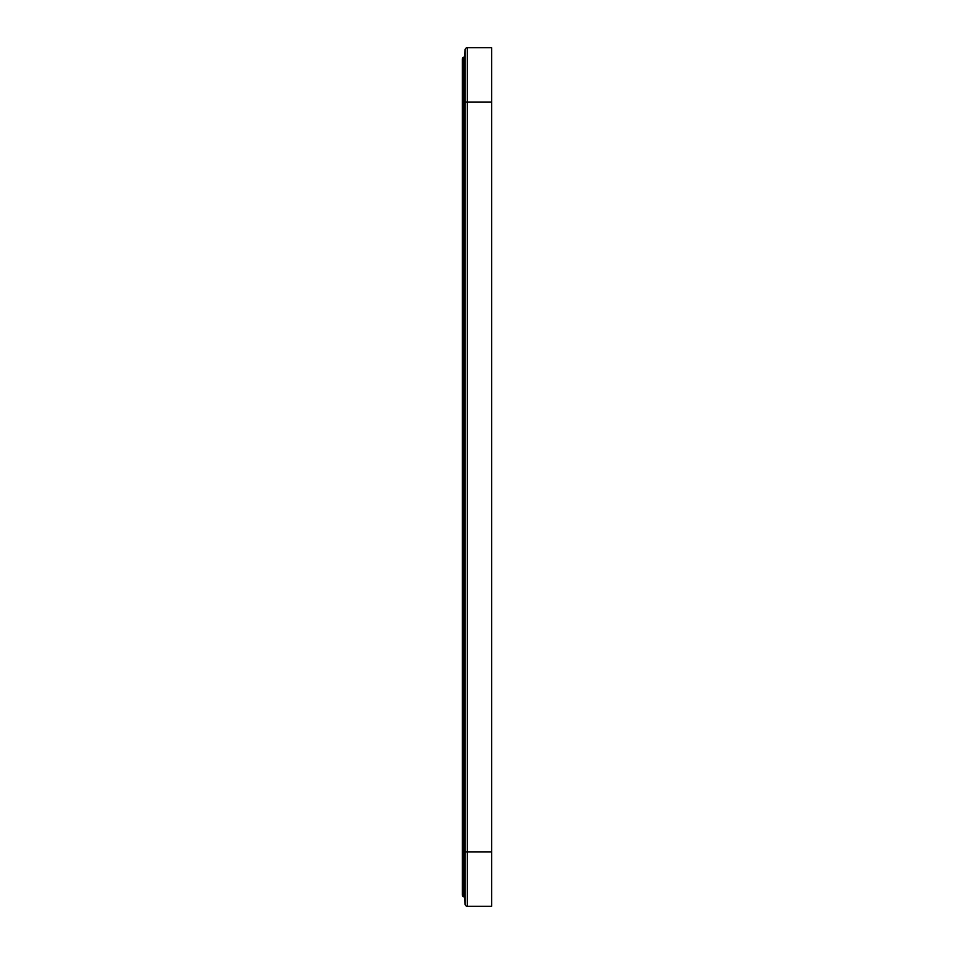 <?xml version="1.0" encoding="UTF-8"?>
<svg xmlns="http://www.w3.org/2000/svg" width="954" height="954" viewBox="0 0 954 954"><rect width="100%" height="100%" fill="white"/><g stroke="black" fill="none" stroke-linecap="round" stroke-linejoin="round"><path stroke-width="1.43" d="M491.668 906.3L467.293 906.3L491.668 906.3L491.668 851.958L464.598 851.958L464.598 897.285A108.684 108.684 0 0 0 465.123 904.356A108.684 108.684 0 0 1 464.598 897.285L463.143 896.45A1.634 1.634 0 0 1 462.332 895.031L462.332 58.969A1.634 1.634 0 0 1 463.143 57.55L464.598 56.715A108.684 108.684 0 0 1 465.123 49.644A2.17 2.17 0 0 1 467.293 47.7L491.668 47.7L491.668 851.958M491.668 102.042L467.293 102.042L467.293 906.3A2.17 2.17 0 0 1 465.123 904.356L465.123 49.644M467.293 47.7L467.293 102.042L464.598 102.042L464.598 851.958L463.143 851.958L463.143 896.45A1.634 1.634 0 0 1 462.332 895.031M463.143 57.55L463.143 102.042L464.598 102.042L464.598 56.715M462.332 890.392L462.332 851.958L463.143 851.958L463.143 102.042L462.332 102.042L462.332 63.608L462.332 102.042M467.293 906.3A2.17 2.17 0 0 1 465.123 904.356A108.684 108.684 0 0 1 464.598 897.285"/></g></svg>
